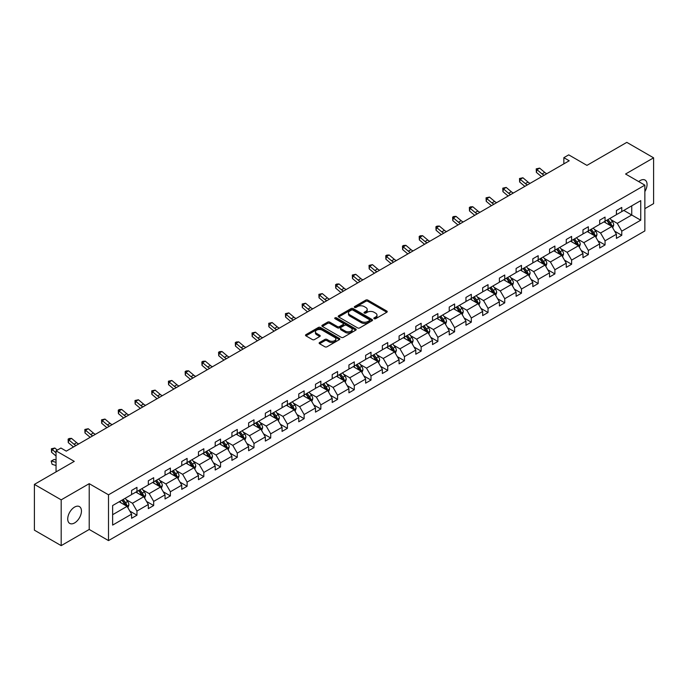 <?xml version="1.0" encoding="UTF-8"?>
<svg xmlns="http://www.w3.org/2000/svg" width="688" height="688" viewBox="0 0 688 688"><rect width="100%" height="100%" fill="white"/><g stroke="black" fill="none" stroke-linecap="round" stroke-linejoin="round"><path stroke-width="1.03" d="M374.143 318.716A1.041 0.602 0 0 0 375.614 318.716L386.794 312.257A1.488 0.86 0 0 0 387.232 311.655A1.488 0.86 0 0 0 386.794 311.045L367.856 300.114A1.488 0.86 0 0 0 365.758 300.114L354.578 306.564A1.041 0.602 0 0 0 354.277 306.994A1.041 0.602 0 0 0 354.578 307.416A1.041 0.602 0 0 0 356.049 307.416L357.493 306.581A4.764 2.752 0 0 1 364.227 306.581L365.81 307.493A4.764 2.752 0 0 1 367.203 309.437A4.764 2.752 0 0 1 365.81 311.38L364.365 312.214A1.041 0.602 0 0 0 364.055 312.636A1.041 0.602 0 0 0 364.365 313.066A1.041 0.602 0 0 0 365.835 313.066L367.28 312.232A4.764 2.752 0 0 1 374.014 312.232L375.588 313.143A4.764 2.752 0 0 1 376.981 315.087A4.764 2.752 0 0 1 375.588 317.03L374.143 317.865A1.041 0.602 0 0 0 373.842 318.286A1.041 0.602 0 0 0 374.143 318.716L374.143 317.865M74.588 522.932A9.701 5.599 120 0 0 80.926 514.383A9.701 5.599 120 0 0 79.438 506.609A9.701 5.599 120 0 0 74.588 507.09A9.701 5.599 120 0 0 68.25 515.639A9.701 5.599 120 0 0 69.737 523.413A9.701 5.599 120 0 0 74.588 522.932M644.862 191.574A9.701 5.599 120 0 0 645.052 180.058A9.701 5.599 120 0 0 640.201 180.54A9.701 5.599 120 0 0 638.705 181.589M644.862 208.653L653.6 203.614L653.6 157.827L626.811 142.364L586.941 165.378L568.727 154.86L563.85 157.672L563.85 163.864M61.189 545.636L89.216 529.459L89.216 483.673L61.189 499.849L61.189 545.636L34.4 530.173L34.4 484.386L74.27 461.373L56.046 450.855L56.046 471.891M61.189 499.849L34.4 484.386M319.576 342.504A1.488 0.86 0 0 0 319.137 343.114A1.488 0.86 0 0 0 319.576 343.716L324.891 346.786A1.488 0.86 0 0 0 326.989 346.786L339.408 339.623A1.488 0.86 0 0 0 339.838 339.012A1.488 0.86 0 0 0 339.408 338.401L320.47 327.471A1.488 0.86 0 0 0 318.363 327.471L305.954 334.643A1.488 0.86 0 0 0 305.515 335.245A1.488 0.86 0 0 0 305.954 335.856L312.369 339.562A1.488 0.86 0 0 0 314.476 339.562L319.791 336.492A1.488 0.86 0 0 0 320.221 335.882A1.488 0.86 0 0 0 319.791 335.28L316.609 333.439A3.982 2.296 0 0 1 315.439 331.814A3.982 2.296 0 0 1 317.899 329.69A3.982 2.296 0 0 1 322.233 330.188L334.695 337.387A3.982 2.296 0 0 1 335.864 339.012A3.982 2.296 0 0 1 333.405 341.136A3.982 2.296 0 0 1 329.07 340.637L326.989 339.433A1.488 0.86 0 0 0 324.891 339.433L319.576 342.504L319.576 343.716M56.046 450.855L60.922 448.034L66.28 451.13L569.208 160.768L563.85 157.672M89.216 483.673L108.506 494.81L644.862 185.149L644.862 230.927L108.506 540.596L108.506 494.81M653.6 157.827L625.573 174.012L644.862 185.149M357.605 327.901A1.488 0.86 0 0 0 359.704 327.901L372.122 320.728A1.488 0.86 0 0 0 372.552 320.126A1.488 0.86 0 0 0 372.122 319.516L353.185 308.585A1.488 0.86 0 0 0 351.078 308.585L338.668 315.749A1.488 0.86 0 0 0 338.229 316.36A1.488 0.86 0 0 0 338.668 316.97L357.605 327.901M335.452 318.94A1.041 0.602 0 0 1 336.509 319.086L336.509 317.847L355.765 328.959A1.488 0.86 0 0 1 356.195 329.569A1.488 0.86 0 0 1 355.765 330.171L343.346 337.344A1.488 0.86 0 0 1 341.248 337.344L322.311 326.413L327.626 323.369L327.626 322.13L322.311 325.192A1.488 0.86 0 0 0 321.872 325.802A1.488 0.86 0 0 0 322.311 326.413L322.311 325.192M327.626 323.369A1.488 0.86 0 0 1 329.724 323.369L329.724 322.13A1.488 0.86 0 0 0 327.626 322.13M329.724 322.13L337.404 326.559A1.488 0.86 0 0 0 339.511 326.559L343.037 324.53A1.488 0.86 0 0 0 343.467 323.919A1.488 0.86 0 0 0 343.037 323.308L335.039 318.699A1.041 0.602 0 0 1 334.738 318.269A1.041 0.602 0 0 1 335.374 317.718A1.041 0.602 0 0 1 336.509 317.847M112.634 505.542L131.597 494.595L131.597 490.449L136.955 487.353L136.955 491.499L148.316 484.945L148.316 480.8L153.673 477.704L153.673 481.849L165.034 475.288L165.034 471.142L170.392 468.055L170.392 472.2L181.752 465.638L181.752 461.493L187.11 458.397L187.11 462.542L198.471 455.989L198.471 451.844L203.829 448.748L203.829 452.893L215.189 446.331L215.189 442.186L220.547 439.099L220.547 443.244L231.908 436.682L231.908 432.537L237.265 429.441L237.265 433.586L248.626 427.033L248.626 422.888L253.984 419.792L253.984 423.937L265.344 417.375L265.344 413.23L270.702 410.143L270.702 414.288L282.063 407.726L282.063 403.581L287.421 400.485L287.421 404.63L298.773 398.077L298.773 393.932L304.13 390.836L304.13 394.981L315.491 388.428L315.491 384.274L320.849 381.186L320.849 385.332L332.209 378.77L332.209 374.625L337.567 371.529L337.567 375.674L348.928 369.121L348.928 364.975L354.286 361.879L354.286 366.025L365.646 359.471L365.646 355.326L371.004 352.23L371.004 356.375L382.365 349.814L382.365 345.668L387.722 342.581L387.722 346.726L399.083 340.164L399.083 336.019L404.441 332.923L404.441 337.068L415.801 330.515L415.801 326.37L421.159 323.274L421.159 327.419L432.52 320.857L432.52 316.712L437.878 313.625L437.878 317.77L449.238 311.208L449.238 307.063L454.596 303.967L454.596 308.112L465.957 301.559L465.957 297.414L471.314 294.318L471.314 298.463L482.675 291.901L482.675 287.756L488.033 284.669L488.033 288.814L499.393 282.252L499.393 278.107L504.751 275.011L504.751 279.156L516.103 272.603L516.103 268.458L521.47 265.362L521.47 269.507L532.822 262.945L532.822 258.8L538.179 255.712L538.179 259.858L549.54 253.296L549.54 249.151L554.898 246.055L554.898 250.2L566.258 243.647L566.258 239.501L571.616 236.405L571.616 240.551L582.977 233.989L582.977 229.844L588.335 226.756L588.335 230.901L599.695 224.34L599.695 220.194L605.053 217.098L605.053 221.244L616.414 214.69L616.414 210.545L621.771 207.449L621.771 211.594L640.743 200.647L640.743 220.194L621.771 231.151L621.771 235.296L616.414 238.383L616.414 234.238L605.053 240.8L605.053 244.945L599.695 248.041L599.695 243.896L588.335 250.449L588.335 254.594L582.977 257.69L582.977 253.545L571.616 260.107L571.616 264.252L566.258 267.34L566.258 263.194L554.898 269.756L554.898 273.901L549.54 276.997L549.54 272.852L538.179 279.405L538.179 283.551L532.822 286.647L532.822 282.501L521.47 289.055L521.47 293.2L516.103 296.296L516.103 292.151L504.751 298.712L504.751 302.858L499.393 305.954L499.393 301.8L488.033 308.362L488.033 312.507L482.675 315.603L482.675 311.458L471.314 318.011L471.314 322.156L465.957 325.252L465.957 321.107L454.596 327.669L454.596 331.814L449.238 334.901L449.238 330.756L437.878 337.318L437.878 341.463L432.52 344.559L432.52 340.414L421.159 346.967L421.159 351.112L415.801 354.208L415.801 350.063L404.441 356.625L404.441 360.77L399.083 363.857L399.083 359.712L387.722 366.274L387.722 370.419L382.365 373.515L382.365 369.37L371.004 375.923L371.004 380.068L365.646 383.164L365.646 379.019L354.286 385.581L354.286 389.726L348.928 392.814L348.928 388.668L337.567 395.23L337.567 399.375L332.209 402.471L332.209 398.326L320.849 404.879L320.849 409.025L315.491 412.121L315.491 407.975L304.13 414.537L304.13 418.682L298.773 421.77L298.773 417.625L287.421 424.186L287.421 428.332L282.063 431.428L282.063 427.282L270.702 433.836L270.702 437.981L265.344 441.077L265.344 436.932L253.984 443.485L253.984 447.639L248.626 450.726L248.626 446.581L237.265 453.143L237.265 457.288L231.908 460.384L231.908 456.239L220.547 462.792L220.547 466.937L215.189 470.033L215.189 465.888L203.829 472.441L203.829 476.586L198.471 479.682L198.471 475.537L187.11 482.099L187.11 486.244L181.752 489.331L181.752 485.186L170.392 491.748L170.392 495.893L165.034 498.989L165.034 494.844L153.673 501.397L153.673 505.542L148.316 508.638L148.316 504.493L136.955 511.055L136.955 515.2L131.597 518.288L131.597 514.142L112.634 525.099L112.634 505.542M135.889 492.118L143.818 496.702L132.457 503.255L126.257 499.677M132.457 503.255L136.955 511.055M143.818 496.702L148.316 504.493M131.597 493.606L132.457 494.096L136.955 491.499M152.607 482.469L160.536 487.044L149.176 493.606L142.975 490.019M149.176 493.606L153.673 501.397M160.536 487.044L165.034 494.844M148.316 483.956L149.176 484.447L153.673 481.849M169.317 472.819L177.255 477.395L165.894 483.956L159.685 480.37M165.894 483.956L170.392 491.748M177.255 477.395L181.752 485.186M165.034 474.299L165.894 474.797L170.392 472.2M186.035 463.162L193.973 467.745L182.612 474.299L176.403 470.721M182.612 474.299L187.11 482.099M193.973 467.745L198.471 475.537M181.752 464.649L182.612 465.14L187.11 462.542M202.754 453.512L210.683 458.088L199.331 464.649L193.122 461.072M199.331 464.649L203.829 472.441M210.683 458.088L215.189 465.888M198.471 455L199.331 455.49L203.829 452.893M219.472 443.863L227.401 448.438L216.041 455L209.84 451.414M216.041 455L220.547 462.792M227.401 448.438L231.908 456.239M215.189 445.342L216.041 445.841L220.547 443.244M236.19 434.205L244.12 438.789L232.759 445.342L226.558 441.765M232.759 445.342L237.265 453.143M244.12 438.789L248.626 446.581M231.908 435.693L232.759 436.192L237.265 433.586M252.909 424.556L260.838 429.131L249.477 435.693L243.277 432.116M249.477 435.693L253.984 443.485M260.838 429.131L265.344 436.932M248.626 426.044L249.477 426.534L253.984 423.937M269.627 414.907L277.556 419.482L266.196 426.044L259.995 422.458M266.196 426.044L270.702 433.836M277.556 419.482L282.063 427.282M265.344 416.386L266.196 416.885L270.702 414.288M286.346 405.249L294.275 409.833L282.914 416.386L276.714 412.809M282.914 416.386L287.421 424.186M294.275 409.833L298.773 417.625M282.063 406.737L282.914 407.236L287.421 404.63M303.064 395.6L310.993 400.175L299.633 406.737L293.432 403.159M299.633 406.737L304.13 414.537M310.993 400.175L315.491 407.975M298.773 397.088L299.633 397.578L304.13 394.981M319.782 385.951L327.712 390.526L316.351 397.088L310.15 393.502M316.351 397.088L320.849 404.879M327.712 390.526L332.209 398.326M315.491 387.43L316.351 387.929L320.849 385.332M336.501 376.293L344.43 380.877L333.069 387.43L326.869 383.852M333.069 387.43L337.567 395.23M344.43 380.877L348.928 388.668M332.209 377.781L333.069 378.28L337.567 375.674M353.219 366.644L361.148 371.228L349.788 377.781L343.587 374.203M349.788 377.781L354.286 385.581M361.148 371.228L365.646 379.019M348.928 368.132L349.788 368.622L354.286 366.025M369.938 356.995L377.867 361.57L366.506 368.132L360.306 364.545M366.506 368.132L371.004 375.923M377.867 361.57L382.365 369.37M365.646 358.474L366.506 358.973L371.004 356.375M386.647 347.337L394.585 351.921L383.225 358.474L377.015 354.896M383.225 358.474L387.722 366.274M394.585 351.921L399.083 359.712M382.365 348.825L383.225 349.323L387.722 346.726M403.366 337.688L411.304 342.271L399.943 348.825L393.734 345.247M399.943 348.825L404.441 356.625M411.304 342.271L415.801 350.063M399.083 339.175L399.943 339.666L404.441 337.068M420.084 328.038L428.013 332.614L416.661 339.175L410.452 335.589M416.661 339.175L421.159 346.967M428.013 332.614L432.52 340.414M415.801 329.526L416.661 330.016L421.159 327.419M436.803 318.389L444.732 322.964L433.38 329.526L427.171 325.94M433.38 329.526L437.878 337.318M444.732 322.964L449.238 330.756M432.52 319.868L433.38 320.367L437.878 317.77M453.521 308.731L461.45 313.315L450.09 319.868L443.889 316.291M450.09 319.868L454.596 327.669M461.45 313.315L465.957 321.107M449.238 310.219L450.09 310.709L454.596 308.112M470.239 299.082L478.169 303.657L466.808 310.219L460.607 306.633M466.808 310.219L471.314 318.011M478.169 303.657L482.675 311.458M465.957 300.57L466.808 301.06L471.314 298.463M486.958 289.433L494.887 294.008L483.526 300.57L477.326 296.984M483.526 300.57L488.033 308.362M494.887 294.008L499.393 301.8M482.675 290.912L483.526 291.411L488.033 288.814M503.676 279.775L511.605 284.359L500.245 290.912L494.044 287.335M500.245 290.912L504.751 298.712M511.605 284.359L516.103 292.151M499.393 281.263L500.245 281.753L504.751 279.156M520.395 270.126L528.324 274.701L516.963 281.263L510.763 277.685M516.963 281.263L521.47 289.055M528.324 274.701L532.822 282.501M516.103 271.614L516.963 272.104L521.47 269.507M537.113 260.477L545.042 265.052L533.682 271.614L527.481 268.028M533.682 271.614L538.179 279.405M545.042 265.052L549.54 272.852M532.822 261.956L533.682 262.455L538.179 259.858M553.831 250.819L561.761 255.403L550.4 261.956L544.199 258.378M550.4 261.956L554.898 269.756M561.761 255.403L566.258 263.194M549.54 252.307L550.4 252.806L554.898 250.2M570.55 241.17L578.479 245.745L567.118 252.307L560.918 248.729M567.118 252.307L571.616 260.107M578.479 245.745L582.977 253.545M566.258 242.658L567.118 243.148L571.616 240.551M587.268 231.521L595.197 236.096L583.837 242.658L577.636 239.071M583.837 242.658L588.335 250.449M595.197 236.096L599.695 243.896M582.977 233L583.837 233.499L588.335 230.901M603.987 221.863L611.916 226.447L600.555 233L594.355 229.422M600.555 233L605.053 240.8M611.916 226.447L616.414 234.238M599.695 223.351L600.555 223.849L605.053 221.244M623.81 210.416L631.739 215L617.274 223.351L611.064 219.773M617.274 223.351L621.771 231.151M640.743 220.194L631.739 215L631.739 205.841L640.743 200.647M89.216 529.459L108.506 540.596M616.414 213.701L617.274 214.192L621.771 211.594M112.634 514.701L127.099 506.351L119.17 501.776M127.099 506.351L131.597 514.142M614.642 231.177L621.771 235.296M597.924 240.826L605.053 244.945M581.214 250.484L588.335 254.594M564.495 260.133L571.616 264.252M547.777 269.782L554.898 273.901M531.059 279.44L538.179 283.551M514.34 289.089L521.47 293.2M497.622 298.738L504.751 302.858M480.903 308.396L488.033 312.507M464.185 318.045L471.314 322.156M447.467 327.694L454.596 331.814M430.748 337.352L437.878 341.463M414.03 347.001L421.159 351.112M397.311 356.651L404.441 360.77M380.593 366.308L387.722 370.419M363.883 375.958L371.004 380.068M347.165 385.607L354.286 389.726M330.446 395.265L337.567 399.375M313.728 404.914L320.849 409.025M297.01 414.563L304.13 418.682M280.291 424.212L287.421 428.332M263.573 433.87L270.702 437.981M246.854 443.519L253.984 447.639M230.136 453.168L237.265 457.288M213.418 462.826L220.547 466.937M196.699 472.475L203.829 476.586M179.981 482.125L187.11 486.244M163.262 491.782L170.392 495.893M146.553 501.432L153.673 505.542M129.834 511.081L136.955 515.2M374.556 318.862L375.588 318.26A4.764 2.752 0 0 0 376.981 316.325L376.981 315.087M367.203 309.437L367.203 310.675A4.764 2.752 0 0 1 365.81 312.619L364.778 313.212M386.794 311.045L386.794 312.257L367.856 301.353A1.488 0.86 0 0 0 365.758 301.353L354.991 307.562M372.096 320.746L353.185 309.824A1.488 0.86 0 0 0 351.078 309.824L338.685 316.979M369.49 320.548A1.041 0.602 0 0 0 369.791 320.126A1.041 0.602 0 0 0 369.49 319.696L352.867 310.107A1.041 0.602 0 0 0 351.396 310.107L349.874 310.985A4.764 2.752 0 0 0 348.481 312.928A4.764 2.752 0 0 0 349.874 314.872L361.234 321.434A4.764 2.752 0 0 0 367.96 321.434L369.49 320.548L369.49 321.786A1.041 0.602 0 0 0 369.791 321.365L369.791 320.126M348.481 312.928L348.481 314.167A4.764 2.752 0 0 0 349.874 316.11L349.874 314.872M369.49 321.786L367.96 322.663A4.764 2.752 0 0 1 361.234 322.663L349.874 316.11M329.724 323.369L337.404 327.798A1.488 0.86 0 0 0 339.511 327.798L343.037 325.768A1.488 0.86 0 0 0 343.467 325.157L343.467 323.919M336.509 319.086L355.739 330.188M345.376 331.16A3.982 2.296 0 0 0 349.71 331.659A3.982 2.296 0 0 0 352.17 329.535A3.982 2.296 0 0 0 351 327.909L346.614 325.381A1.488 0.86 0 0 0 344.507 325.381L340.981 327.411A1.488 0.86 0 0 0 340.543 328.021A1.488 0.86 0 0 0 340.981 328.623L345.376 331.16L345.376 332.399A3.982 2.296 0 0 0 349.71 332.897A3.982 2.296 0 0 0 352.17 330.773L352.17 329.535M340.543 328.021L340.543 329.26A1.488 0.86 0 0 0 340.981 329.862L340.981 328.623M345.376 332.399L340.981 329.862M335.864 339.012L335.864 340.25A3.982 2.296 0 0 1 333.405 342.375A3.982 2.296 0 0 1 329.07 341.876L326.989 340.672A1.488 0.86 0 0 0 324.891 340.672L319.593 343.733M315.439 331.814L315.439 333.052A3.982 2.296 0 0 0 316.609 334.678L316.609 333.439M319.765 336.501L316.609 334.678M339.408 338.401L339.408 339.623L320.47 328.709A1.488 0.86 0 0 0 318.363 328.709L305.971 335.864M612.724 227.857L613.713 225.01A4.016 2.322 -120 0 0 612.432 221.588L610.024 218.38M605.707 222.86L604.666 221.467M611.322 226.103L611.546 225.182A4.016 2.322 -120 0 0 610.394 222.766L607.986 219.549M606.979 220.134L609.628 223.669A2.047 1.178 60 0 1 610.007 224.288L611.546 225.182M606.704 220.298L609.112 223.505A4.016 2.322 60 0 1 610.11 225.406M544.156 175.234A7.577 4.377 60 0 1 542.058 173.961L536.958 169.669L536.356 172.335L541.465 176.635A11.369 6.562 -120 0 0 541.576 176.721M546.831 173.686A7.577 4.377 60 0 1 544.741 172.413L539.633 168.121L536.958 169.669L536.219 168.861L539.633 168.121M536.356 172.335L536.219 168.861M596.006 237.506L596.995 234.66A4.016 2.322 -120 0 0 595.713 231.245L593.305 228.029M588.988 232.518L587.948 231.125M594.604 235.752L594.828 234.832A4.016 2.322 -120 0 0 593.675 232.415L591.267 229.207M590.261 229.783L592.91 233.318A2.047 1.178 60 0 1 593.288 233.946L594.828 234.832M589.986 229.947L592.394 233.163A4.016 2.322 60 0 1 593.391 235.055M579.296 247.155L580.276 244.309A4.016 2.322 -120 0 0 578.995 240.895L576.587 237.678M572.278 242.167L571.229 240.774M577.886 245.41L578.109 244.481A4.016 2.322 -120 0 0 576.957 242.073L574.557 238.856M573.551 239.441L576.191 242.976A2.047 1.178 60 0 1 576.57 243.595L578.109 244.481M573.267 239.596L575.675 242.812A4.016 2.322 60 0 1 576.673 244.704M527.438 184.883A7.577 4.377 60 0 1 525.34 183.61L520.24 179.319L519.638 181.993L524.746 186.285A11.369 6.562 -120 0 0 524.858 186.371M530.113 183.335A7.577 4.377 60 0 1 528.023 182.062L522.914 177.771L520.24 179.319L519.5 178.51L522.914 177.771M519.638 181.993L519.5 178.51M510.72 194.541A7.577 4.377 60 0 1 508.63 193.259L503.521 188.968L502.919 191.642L508.028 195.934A11.369 6.562 -120 0 0 508.14 196.028M513.394 192.993A7.577 4.377 60 0 1 511.304 191.72L506.196 187.42L503.521 188.968L502.782 188.168L506.196 187.42M502.919 191.642L502.782 188.168M562.578 256.813L563.558 253.967A4.016 2.322 -120 0 0 562.277 250.544L559.869 247.336M555.56 251.817L554.511 250.423M561.167 255.059L561.391 254.139A4.016 2.322 -120 0 0 560.238 251.722L557.839 248.506M556.833 249.09L559.482 252.625A2.047 1.178 60 0 1 559.851 253.244L561.391 254.139M556.549 249.254L558.957 252.462A4.016 2.322 60 0 1 559.955 254.362M494.001 204.19A7.577 4.377 60 0 1 491.911 202.917L486.803 198.626L486.21 201.292L491.309 205.583A11.369 6.562 -120 0 0 491.421 205.678M496.676 202.642A7.577 4.377 60 0 1 494.586 201.369L489.478 197.078L486.803 198.626L486.063 197.817L489.478 197.078M486.21 201.292L486.063 197.817M545.859 266.462L546.84 263.616A4.016 2.322 -120 0 0 545.558 260.193L543.15 256.985M538.842 261.474L537.792 260.081M544.449 264.708L544.672 263.788A4.016 2.322 -120 0 0 543.52 261.371L541.121 258.163M540.114 258.74L542.763 262.274A2.047 1.178 60 0 1 543.133 262.902L544.672 263.788M539.831 258.903L542.239 262.111A4.016 2.322 60 0 1 543.236 264.011M477.283 213.839A7.577 4.377 60 0 1 475.193 212.566L470.085 208.275L469.491 210.949L474.591 215.241A11.369 6.562 -120 0 0 474.703 215.327M479.957 212.291A7.577 4.377 60 0 1 477.868 211.018L472.759 206.727L470.085 208.275L469.354 207.466L470.42 206.847L472.759 206.727M469.491 210.949L469.354 207.466M529.141 276.112L530.121 273.265A4.016 2.322 -120 0 0 528.84 269.851L526.44 266.634M522.123 271.124L521.074 269.73M527.73 274.366L527.954 273.437A4.016 2.322 -120 0 0 526.81 271.02L524.402 267.813M523.396 268.397L526.045 271.932A2.047 1.178 60 0 1 526.415 272.551L527.954 273.437M523.112 268.552L525.52 271.769A4.016 2.322 60 0 1 526.518 273.661M460.564 223.488A7.577 4.377 60 0 1 458.475 222.215L453.366 217.924L452.773 220.599L457.881 224.89A11.369 6.562 -120 0 0 457.984 224.985M463.248 221.949A7.577 4.377 60 0 1 461.149 220.667L456.041 216.376L453.366 217.924L452.635 217.124L453.702 216.505L456.041 216.376M452.773 220.599L452.635 217.124M512.422 285.769L513.403 282.923A4.016 2.322 -120 0 0 512.121 279.5L509.722 276.292M505.405 280.773L504.364 279.38M511.012 284.015L511.236 283.095A4.016 2.322 -120 0 0 510.092 280.678L507.684 277.462M506.678 278.047L509.326 281.581A2.047 1.178 60 0 1 509.696 282.2L511.236 283.095M506.394 278.21L508.802 281.418A4.016 2.322 60 0 1 509.799 283.318M443.846 233.146A7.577 4.377 60 0 1 441.756 231.873L436.648 227.573L436.054 230.248L441.163 234.539A11.369 6.562 -120 0 0 441.266 234.634M446.529 231.598A7.577 4.377 60 0 1 444.431 230.325L439.322 226.034L436.648 227.573L435.917 226.773L436.983 226.154L439.322 226.034M436.054 230.248L435.917 226.773M495.704 295.419L496.684 292.572A4.016 2.322 -120 0 0 495.403 289.149L493.004 285.941M488.686 290.431L487.646 289.037M494.294 293.664L494.517 292.744A4.016 2.322 -120 0 0 493.373 290.327L490.965 287.12M489.959 287.696L492.608 291.23A2.047 1.178 60 0 1 492.978 291.85L494.517 292.744M489.675 287.859L492.083 291.067A4.016 2.322 60 0 1 493.09 292.968M427.128 242.795A7.577 4.377 60 0 1 425.038 241.522L419.929 237.231L419.336 239.906L424.444 244.197A11.369 6.562 -120 0 0 424.548 244.283M429.811 241.247A7.577 4.377 60 0 1 427.712 239.974L422.613 235.683L419.929 237.231L419.198 236.423L420.265 235.803L422.613 235.683M419.336 239.906L419.198 236.423M478.986 305.068L479.975 302.221A4.016 2.322 -120 0 0 478.693 298.807L476.285 295.591M471.968 300.08L470.927 298.687M477.575 303.322L477.799 302.393A4.016 2.322 -120 0 0 476.655 299.977L474.247 296.769M473.241 297.345L475.89 300.888A2.047 1.178 60 0 1 476.259 301.507L477.799 302.393M472.957 297.508L475.365 300.725A4.016 2.322 60 0 1 476.371 302.617M410.409 252.444A7.577 4.377 60 0 1 408.319 251.172L403.211 246.88L402.618 249.555L407.726 253.846A11.369 6.562 -120 0 0 407.829 253.941M413.092 250.905A7.577 4.377 60 0 1 411.003 249.624L405.894 245.332L403.211 246.88L402.48 246.08L403.546 245.461L405.894 245.332M402.618 249.555L402.48 246.08M462.267 314.726L463.256 311.879A4.016 2.322 -120 0 0 461.975 308.456L459.567 305.248M455.25 309.729L454.209 308.336M460.857 312.971L461.08 312.051A4.016 2.322 -120 0 0 459.937 309.634L457.529 306.418M456.522 307.003L459.171 310.537A2.047 1.178 60 0 1 459.541 311.157L461.08 312.051M456.247 307.166L458.647 310.374A4.016 2.322 60 0 1 459.653 312.275M393.691 262.102A7.577 4.377 60 0 1 391.601 260.829L386.493 256.529L385.899 259.204L391.008 263.495A11.369 6.562 -120 0 0 391.111 263.59M396.374 260.554A7.577 4.377 60 0 1 394.284 259.281L389.176 254.99L386.493 256.529L385.762 255.73L386.837 255.11L389.176 254.99M385.899 259.204L385.762 255.73M445.549 324.375L446.538 321.528A4.016 2.322 -120 0 0 445.256 318.105L442.848 314.898M438.531 319.387L437.491 317.994M444.138 322.62L444.371 321.7A4.016 2.322 -120 0 0 443.218 319.284L440.81 316.076M439.804 316.652L442.453 320.187A2.047 1.178 60 0 1 442.823 320.806L444.371 321.7M439.529 316.815L441.928 320.023A4.016 2.322 60 0 1 442.934 321.924M376.972 271.751A7.577 4.377 60 0 1 374.883 270.479L369.774 266.187L369.181 268.853L374.289 273.153A11.369 6.562 -120 0 0 374.401 273.239M379.656 270.203A7.577 4.377 60 0 1 377.566 268.931L372.457 264.639L369.774 266.187L369.043 265.379L372.457 264.639M369.181 268.853L369.043 265.379M428.83 334.024L429.819 331.177A4.016 2.322 -120 0 0 428.538 327.763L426.13 324.547M421.813 329.036L420.772 327.643M427.429 332.27L427.652 331.349A4.016 2.322 -120 0 0 426.5 328.933L424.092 325.725M423.086 326.301L425.734 329.836A2.047 1.178 60 0 1 426.104 330.464L427.652 331.349M422.81 326.465L425.21 329.681A4.016 2.322 60 0 1 426.216 331.573M360.254 281.401A7.577 4.377 60 0 1 358.164 280.128L353.056 275.836L352.462 278.511L357.571 282.802A11.369 6.562 -120 0 0 357.683 282.888M362.937 279.861A7.577 4.377 60 0 1 360.847 278.58L355.739 274.288L353.056 275.836L352.325 275.037L355.739 274.288M352.462 278.511L352.325 275.037M412.112 343.682L413.101 340.835A4.016 2.322 -120 0 0 411.82 337.412L409.412 334.205M405.094 338.685L404.054 337.292M410.71 341.927L410.934 341.007A4.016 2.322 -120 0 0 409.781 338.591L407.373 335.374M406.367 335.959L409.016 339.494A2.047 1.178 60 0 1 409.386 340.113L410.934 341.007M406.092 336.122L408.5 339.33A4.016 2.322 60 0 1 409.498 341.231M343.544 291.058A7.577 4.377 60 0 1 341.446 289.786L336.337 285.486L335.744 288.16L340.852 292.452A11.369 6.562 -120 0 0 340.964 292.546M346.219 289.51A7.577 4.377 60 0 1 344.129 288.238L339.021 283.946L336.337 285.486L335.606 284.686L336.681 284.067L339.021 283.946M335.744 288.16L335.606 284.686M395.394 353.331L396.383 350.484A4.016 2.322 -120 0 0 395.101 347.062L392.693 343.854M388.376 348.334L387.335 346.95M393.992 351.577L394.215 350.656A4.016 2.322 -120 0 0 393.063 348.24L390.655 345.032M389.649 345.608L392.298 349.143A2.047 1.178 60 0 1 392.667 349.762L394.215 350.656M389.374 345.772L391.782 348.979A4.016 2.322 60 0 1 392.779 350.88M326.826 300.708A7.577 4.377 60 0 1 324.727 299.435L319.619 295.143L319.026 297.809L324.134 302.109A11.369 6.562 -120 0 0 324.246 302.195M329.5 299.16A7.577 4.377 60 0 1 327.411 297.887L322.302 293.595L319.619 295.143L318.888 294.335L322.302 293.595M319.026 297.809L318.888 294.335M378.675 362.98L379.664 360.134A4.016 2.322 -120 0 0 378.383 356.719L375.975 353.503M371.658 357.992L370.617 356.599M377.273 361.226L377.497 360.306A4.016 2.322 -120 0 0 376.345 357.889L373.937 354.681M372.93 355.257L375.579 358.792A2.047 1.178 60 0 1 375.958 359.42L377.497 360.306M372.655 355.421L375.063 358.637A4.016 2.322 60 0 1 376.061 360.529M310.107 310.357A7.577 4.377 60 0 1 308.009 309.084L302.909 304.793L302.307 307.467L307.416 311.759A11.369 6.562 -120 0 0 307.527 311.845M312.782 308.809A7.577 4.377 60 0 1 310.692 307.536L305.584 303.245L302.909 304.793L302.17 303.993L305.584 303.245M302.307 307.467L302.17 303.993M361.957 372.638L362.946 369.791A4.016 2.322 -120 0 0 361.664 366.369L359.256 363.152M354.948 367.641L353.899 366.248M360.555 370.884L360.779 369.955A4.016 2.322 -120 0 0 359.626 367.547L357.227 364.33M356.221 364.915L358.861 368.45A2.047 1.178 60 0 1 359.239 369.069L360.779 369.955M355.937 365.07L358.345 368.286A4.016 2.322 60 0 1 359.342 370.178M293.389 320.015A7.577 4.377 60 0 1 291.299 318.733L286.191 314.442L285.589 317.116L290.697 321.408A11.369 6.562 -120 0 0 290.809 321.502M296.064 318.467A7.577 4.377 60 0 1 293.974 317.194L288.865 312.894L286.191 314.442L285.451 313.642L288.865 312.894M285.589 317.116L285.451 313.642M345.247 382.287L346.227 379.441A4.016 2.322 -120 0 0 344.946 376.018L342.538 372.81M338.229 377.291L337.18 375.897M343.837 380.533L344.06 379.613A4.016 2.322 -120 0 0 342.908 377.196L340.508 373.98M339.502 374.564L342.142 378.099A2.047 1.178 60 0 1 342.521 378.718L344.06 379.613M339.218 374.728L341.626 377.936A4.016 2.322 60 0 1 342.624 379.836M276.671 329.664A7.577 4.377 60 0 1 274.581 328.391L269.472 324.1L268.87 326.766L273.979 331.066A11.369 6.562 -120 0 0 274.091 331.152M279.345 328.116A7.577 4.377 60 0 1 277.255 326.843L272.147 322.552L269.472 324.1L268.733 323.291L272.147 322.552M268.87 326.766L268.733 323.291M328.529 391.936L329.509 389.09A4.016 2.322 -120 0 0 328.228 385.676L325.82 382.459M321.511 386.948L320.462 385.555M327.118 390.182L327.342 389.262A4.016 2.322 -120 0 0 326.189 386.845L323.79 383.637M322.784 384.214L325.433 387.748A2.047 1.178 60 0 1 325.802 388.376L327.342 389.262M322.5 384.377L324.908 387.593A4.016 2.322 60 0 1 325.906 389.485M259.952 339.313A7.577 4.377 60 0 1 257.862 338.04L252.754 333.749L252.161 336.423L257.26 340.715A11.369 6.562 -120 0 0 257.372 340.801M262.627 337.765A7.577 4.377 60 0 1 260.537 336.492L255.429 332.201L252.754 333.749L252.023 332.94L255.429 332.201M252.161 336.423L252.023 332.94M311.81 401.586L312.791 398.748A4.016 2.322 -120 0 0 311.509 395.325L309.101 392.108M304.793 396.598L303.743 395.204M310.4 399.84L310.623 398.911A4.016 2.322 -120 0 0 309.471 396.503L307.072 393.287M306.065 393.871L308.714 397.406A2.047 1.178 60 0 1 309.084 398.025L310.623 398.911M305.782 394.026L308.19 397.243A4.016 2.322 60 0 1 309.187 399.135M243.234 348.971A7.577 4.377 60 0 1 241.144 347.689L236.036 343.398L235.442 346.073L240.551 350.364A11.369 6.562 -120 0 0 240.654 350.459M245.917 347.423A7.577 4.377 60 0 1 243.819 346.15L238.71 341.85L236.036 343.398L235.305 342.598L236.371 341.979L238.71 341.85M235.442 346.073L235.305 342.598M295.092 411.243L296.072 408.397A4.016 2.322 -120 0 0 294.791 404.974L292.391 401.766M288.074 406.247L287.034 404.854M293.681 409.489L293.905 408.569A4.016 2.322 -120 0 0 292.761 406.152L290.353 402.936M289.347 403.521L291.996 407.055A2.047 1.178 60 0 1 292.366 407.674L293.905 408.569M289.063 403.684L291.471 406.892A4.016 2.322 60 0 1 292.469 408.792M226.515 358.62A7.577 4.377 60 0 1 224.426 357.347L219.317 353.056L218.724 355.722L223.832 360.022A11.369 6.562 -120 0 0 223.935 360.108M229.199 357.072A7.577 4.377 60 0 1 227.1 355.799L221.992 351.508L219.317 353.056L218.586 352.247L219.653 351.628L221.992 351.508M218.724 355.722L218.586 352.247M278.373 420.893L279.354 418.046A4.016 2.322 -120 0 0 278.072 414.623L275.673 411.415M271.356 415.905L270.315 414.511M276.963 419.138L277.187 418.218A4.016 2.322 -120 0 0 276.043 415.801L273.635 412.594M272.629 413.17L275.277 416.704A2.047 1.178 60 0 1 275.647 417.332L277.187 418.218M272.345 413.333L274.753 416.55A4.016 2.322 60 0 1 275.75 418.442M209.797 368.269A7.577 4.377 60 0 1 207.707 366.996L202.599 362.705L202.005 365.38L207.114 369.671A11.369 6.562 -120 0 0 207.217 369.757M212.48 366.721A7.577 4.377 60 0 1 210.382 365.448L205.282 361.157L202.599 362.705L201.868 361.897L202.934 361.277L205.282 361.157M202.005 365.38L201.868 361.897M261.655 430.542L262.644 427.695A4.016 2.322 -120 0 0 261.354 424.281L258.955 421.065M254.637 425.554L253.597 424.161M260.245 428.796L260.468 427.867A4.016 2.322 -120 0 0 259.324 425.451L256.916 422.243M255.91 422.828L258.559 426.362A2.047 1.178 60 0 1 258.929 426.981L260.468 427.867M255.626 422.982L258.034 426.199A4.016 2.322 60 0 1 259.041 428.091M193.079 377.927A7.577 4.377 60 0 1 190.989 376.646L185.88 372.354L185.287 375.029L190.395 379.32A11.369 6.562 -120 0 0 190.499 379.415M195.762 376.379A7.577 4.377 60 0 1 193.672 375.106L188.564 370.806L185.88 372.354L185.149 371.554L186.216 370.935L188.564 370.806M185.287 375.029L185.149 371.554M244.937 440.2L245.926 437.353A4.016 2.322 -120 0 0 244.644 433.93L242.236 430.722M237.919 435.203L236.878 433.81M243.526 438.445L243.75 437.525A4.016 2.322 -120 0 0 242.606 435.108L240.198 431.892M239.192 432.477L241.841 436.011A2.047 1.178 60 0 1 242.21 436.631L243.75 437.525M238.908 432.64L241.316 435.848A4.016 2.322 60 0 1 242.322 437.749M176.36 387.576A7.577 4.377 60 0 1 174.27 386.303L169.162 382.012L168.569 384.678L173.677 388.969A11.369 6.562 -120 0 0 173.78 389.064M179.043 386.028A7.577 4.377 60 0 1 176.954 384.755L171.845 380.464L169.162 382.012L168.431 381.204L171.845 380.464M168.569 384.678L168.431 381.204M228.218 449.849L229.207 447.002A4.016 2.322 -120 0 0 227.926 443.579L225.518 440.372M221.201 444.861L220.16 443.468M226.808 448.094L227.04 447.174A4.016 2.322 -120 0 0 225.888 444.758L223.48 441.55M222.473 442.126L225.122 445.661A2.047 1.178 60 0 1 225.492 446.28L227.04 447.174M222.198 442.289L224.598 445.497A4.016 2.322 60 0 1 225.604 447.398M159.642 397.225A7.577 4.377 60 0 1 157.552 395.953L152.444 391.661L151.85 394.336L156.959 398.627A11.369 6.562 -120 0 0 157.07 398.713M162.325 395.677A7.577 4.377 60 0 1 160.235 394.405L155.127 390.113L152.444 391.661L151.713 390.853L155.127 390.113M151.85 394.336L151.713 390.853M211.5 459.498L212.489 456.651A4.016 2.322 -120 0 0 211.207 453.237L208.799 450.021M204.482 454.51L203.442 453.117M210.089 457.752L210.322 456.823A4.016 2.322 -120 0 0 209.169 454.407L206.761 451.199M205.755 451.784L208.404 455.318A2.047 1.178 60 0 1 208.774 455.938L210.322 456.823M205.48 451.939L207.879 455.155A4.016 2.322 60 0 1 208.885 457.047M142.923 406.875A7.577 4.377 60 0 1 140.834 405.602L135.725 401.31L135.132 403.985L140.24 408.276A11.369 6.562 -120 0 0 140.352 408.371M145.607 405.335A7.577 4.377 60 0 1 143.517 404.054L138.408 399.762L135.725 401.31L134.994 400.511L138.408 399.762M135.132 403.985L134.994 400.511M194.781 469.156L195.77 466.309A4.016 2.322 -120 0 0 194.489 462.886L192.081 459.679M187.764 464.159L186.723 462.766M193.38 467.401L193.603 466.481A4.016 2.322 -120 0 0 192.451 464.065L190.043 460.848M189.037 461.433L191.685 464.968A2.047 1.178 60 0 1 192.055 465.587L193.603 466.481M188.761 461.596L191.161 464.804A4.016 2.322 60 0 1 192.167 466.705M126.214 416.532A7.577 4.377 60 0 1 124.115 415.26L119.007 410.96L118.413 413.634L123.522 417.926A11.369 6.562 -120 0 0 123.634 418.02M128.888 414.984A7.577 4.377 60 0 1 126.798 413.712L121.69 409.42L119.007 410.96L118.276 410.16L119.351 409.541L121.69 409.42M118.413 413.634L118.276 410.16M178.063 478.805L179.052 475.958A4.016 2.322 -120 0 0 177.771 472.536L175.363 469.328M171.045 473.817L170.005 472.424M176.661 477.051L176.885 476.13A4.016 2.322 -120 0 0 175.732 473.714L173.324 470.506M172.318 471.082L174.967 474.617A2.047 1.178 60 0 1 175.337 475.236L176.885 476.13M172.043 471.246L174.451 474.453A4.016 2.322 60 0 1 175.449 476.354M109.495 426.182A7.577 4.377 60 0 1 107.397 424.909L102.288 420.617L101.695 423.292L106.803 427.583A11.369 6.562 -120 0 0 106.915 427.669M112.17 424.634A7.577 4.377 60 0 1 110.08 423.361L104.972 419.069L102.288 420.617L101.557 419.809L104.972 419.069M101.695 423.292L101.557 419.809M161.345 488.454L162.334 485.608A4.016 2.322 -120 0 0 161.052 482.193L158.644 478.977M154.327 483.466L153.286 482.073M159.943 486.7L160.166 485.78A4.016 2.322 -120 0 0 159.014 483.363L156.606 480.155M155.6 480.731L158.249 484.266A2.047 1.178 60 0 1 158.627 484.894L160.166 485.78M155.325 480.895L157.733 484.111A4.016 2.322 60 0 1 158.73 486.003M92.777 435.831A7.577 4.377 60 0 1 90.678 434.558L85.579 430.267L84.977 432.941L90.085 437.233A11.369 6.562 -120 0 0 90.197 437.327M95.451 434.291A7.577 4.377 60 0 1 93.362 433.01L88.253 428.719L85.579 430.267L84.839 429.467L88.253 428.719M84.977 432.941L84.839 429.467M144.626 498.112L145.615 495.265A4.016 2.322 -120 0 0 144.334 491.843L141.926 488.635M137.609 493.115L136.568 491.722M143.224 496.358L143.448 495.437A4.016 2.322 -120 0 0 142.296 493.021L139.888 489.804M138.881 490.389L141.53 493.924A2.047 1.178 60 0 1 141.909 494.543L143.448 495.437M138.606 490.553L141.014 493.76A4.016 2.322 60 0 1 142.012 495.661M76.058 445.489A7.577 4.377 60 0 1 73.96 444.216L68.86 439.916L68.258 442.59L73.367 446.882A11.369 6.562 -120 0 0 73.478 446.976M78.733 443.941A7.577 4.377 60 0 1 76.643 442.668L71.535 438.376L68.86 439.916L68.121 439.116L69.196 438.497L71.535 438.376M68.258 442.59L68.121 439.116M127.916 507.761L128.897 504.915A4.016 2.322 -120 0 0 127.615 501.492L125.207 498.284M120.899 502.773L119.85 501.38M126.506 506.007L126.73 505.087A4.016 2.322 -120 0 0 125.577 502.67L123.178 499.462M122.172 500.038L124.812 503.573A2.047 1.178 60 0 1 125.19 504.192L126.73 505.087M121.888 500.202L124.296 503.41A4.016 2.322 60 0 1 125.293 505.31M56.046 465.552L52.142 464.323L51.17 461.08L54.223 459.421L56.046 459.988M54.223 459.421L51.54 460.969L56.046 462.379M51.17 461.08L52.142 464.323M57.31 450.124L54.816 448.026L52.142 449.574L51.54 452.24L56.046 456.032M56.046 452.859L51.402 448.765L54.816 448.026M51.54 452.24L51.402 448.765M375.588 318.26L375.588 317.03M364.365 313.066L364.365 312.214M365.81 312.619L365.81 311.38M354.578 307.416L354.578 306.564M365.758 301.353L365.758 300.114M367.856 301.353L367.856 300.114M338.668 316.97L338.668 315.749M351.078 309.824L351.078 308.585M353.185 309.824L353.185 308.585M372.122 320.728L372.122 319.516M361.234 322.663L361.234 321.434M367.96 322.663L367.96 321.434M337.404 327.798L337.404 326.559M339.511 327.798L339.511 326.559M343.037 325.768L343.037 324.53M355.765 330.171L355.765 328.959M324.891 340.672L324.891 339.433M326.989 340.672L326.989 339.433M329.07 341.876L329.07 340.637M319.791 336.492L319.791 335.28M305.954 335.856L305.954 334.643M318.363 328.709L318.363 327.471M320.47 328.709L320.47 327.471M611.623 226.275L613.687 225.088M610.394 222.766L612.432 221.588M607.968 224.168L609.112 223.505M542.058 173.961L544.741 172.413M594.905 235.932L596.969 234.737M593.675 232.415L595.713 231.245M591.25 233.817L592.394 233.163M578.187 245.582L580.251 244.395M576.957 242.073L578.995 240.895M574.532 243.475L575.675 242.812M525.34 183.61L528.023 182.062M508.63 193.259L511.304 191.72M561.468 255.231L563.532 254.044M560.238 251.722L562.277 250.544M557.813 253.124L558.957 252.462M491.911 202.917L494.586 201.369M544.75 264.889L546.814 263.693M543.52 261.371L545.558 260.193M541.095 262.773L542.239 262.111M475.193 212.566L477.868 211.018M528.031 274.538L530.095 273.342M526.81 271.02L528.84 269.851M524.376 272.422L525.52 271.769M458.475 222.215L461.149 220.667M511.313 284.187L513.377 283M510.092 280.678L512.121 279.5M507.658 282.08L508.802 281.418M441.756 231.873L444.431 230.325M494.603 293.845L496.659 292.649M493.373 290.327L495.403 289.149M490.94 291.729L492.083 291.067M425.038 241.522L427.712 239.974M477.885 303.494L479.94 302.299M476.655 299.977L478.693 298.807M474.221 301.378L475.365 300.725M408.319 251.172L411.003 249.624M461.166 313.143L463.23 311.956M459.937 309.634L461.975 308.456M457.503 311.036L458.647 310.374M391.601 260.829L394.284 259.281M444.448 322.801L446.512 321.606M443.218 319.284L445.256 318.105M440.793 320.685L441.928 320.023M374.883 270.479L377.566 268.931M427.73 332.45L429.794 331.255M426.5 328.933L428.538 327.763M424.075 330.335L425.21 329.681M358.164 280.128L360.847 278.58M411.011 342.099L413.075 340.913M409.781 338.591L411.82 337.412M407.356 339.992L408.5 339.33M341.446 289.786L344.129 288.238M394.293 351.749L396.357 350.562M393.063 348.24L395.101 347.062M390.638 349.642L391.782 348.979M324.727 299.435L327.411 297.887M377.574 361.406L379.638 360.211M376.345 357.889L378.383 356.719M373.919 359.291L375.063 358.637M308.009 309.084L310.692 307.536M360.856 371.056L362.92 369.869M359.626 367.547L361.664 366.369M357.201 368.949L358.345 368.286M291.299 318.733L293.974 317.194M344.138 380.705L346.202 379.518M342.908 377.196L344.946 376.018M340.483 378.598L341.626 377.936M274.581 328.391L277.255 326.843M327.419 390.363L329.483 389.167M326.189 386.845L328.228 385.676M323.764 388.247L324.908 387.593M257.862 338.04L260.537 336.492M310.701 400.012L312.765 398.825M309.471 396.503L311.509 395.325M307.046 397.905L308.19 397.243M241.144 347.689L243.819 346.15M293.982 409.661L296.046 408.474M292.761 406.152L294.791 404.974M290.327 407.554L291.471 406.892M224.426 357.347L227.1 355.799M277.273 419.319L279.328 418.123M276.043 415.801L278.072 414.623M273.609 417.203L274.753 416.55M207.707 366.996L210.382 365.448M260.554 428.968L262.61 427.773M259.324 425.451L261.354 424.281M256.891 426.861L258.034 426.199M190.989 376.646L193.672 375.106M243.836 438.617L245.9 437.43M242.606 435.108L244.644 433.93M240.172 436.51L241.316 435.848M174.27 386.303L176.954 384.755M227.117 448.275L229.181 447.08M225.888 444.758L227.926 443.579M223.462 446.159L224.598 445.497M157.552 395.953L160.235 394.405M210.399 457.924L212.463 456.729M209.169 454.407L211.207 453.237M206.744 455.809L207.879 455.155M140.834 405.602L143.517 404.054M193.681 467.573L195.745 466.387M192.451 464.065L194.489 462.886M190.026 465.466L191.161 464.804M124.115 415.26L126.798 413.712M176.962 477.231L179.026 476.036M175.732 473.714L177.771 472.536M173.307 475.116L174.451 474.453M107.397 424.909L110.08 423.361M160.244 486.88L162.308 485.685M159.014 483.363L161.052 482.193M156.589 484.765L157.733 484.111M90.678 434.558L93.362 433.01M143.525 496.53L145.589 495.343M142.296 493.021L144.334 491.843M139.87 494.423L141.014 493.76M73.96 444.216L76.643 442.668M126.807 506.179L128.871 504.992M125.577 502.67L127.615 501.492M123.152 504.072L124.296 503.41"/></g></svg>
